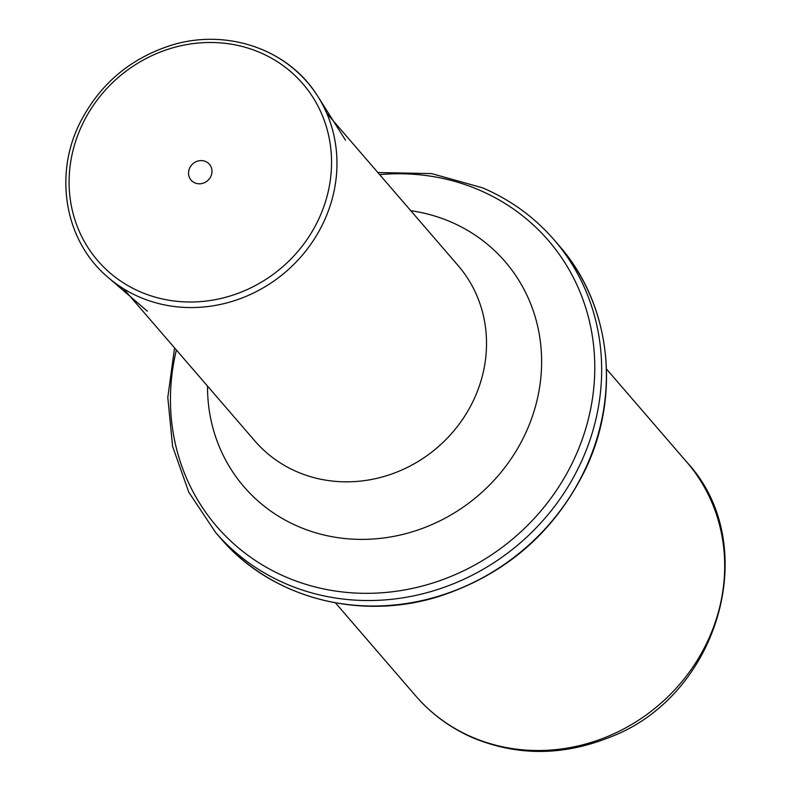 <?xml version="1.0" encoding="UTF-8"?>
<svg xmlns="http://www.w3.org/2000/svg" width="791" height="791" viewBox="0 0 791 791"><rect width="100%" height="100%" fill="white"/><g stroke="black" fill="none" stroke-linecap="round" stroke-linejoin="round"><path stroke-width="1.19" d="M205.591 161.483A12.112 11.212 -40.8 0 0 188.545 173.694A12.112 11.212 -40.8 0 0 206.669 181.416A12.112 11.212 -40.8 0 0 205.591 161.483M123.505 288.715L254.821 440.913A134.233 124.266 -40.8 0 0 437.631 447.31A134.233 124.266 -40.8 0 0 458.088 265.539L326.782 113.34M207.509 386.087A172.398 159.594 -40.8 0 0 348 538.819A172.398 159.594 -40.8 0 0 533.401 413.278A172.398 159.594 -40.8 0 0 450.277 221.698A172.398 159.594 -40.8 0 0 410.786 210.703M176.373 349.988A218.959 202.694 -40.8 0 0 316.944 587.397A218.959 202.694 -40.8 0 0 578.646 448.804A218.959 202.694 -40.8 0 0 478.773 189.84A218.959 202.694 -40.8 0 0 379.65 174.613M174.574 347.902L167.791 397.428L172.596 446.401L188.782 492.19L215.488 532.323A223.724 207.113 -40.8 0 0 520.171 542.992A223.724 207.113 -40.8 0 0 554.273 240.029C534.528 217.268 510.64 199.876 482.609 187.853L431.649 173.595L377.841 172.527M215.488 532.323L220.224 537.811A223.724 207.113 -40.8 0 0 524.908 548.479A223.724 207.113 -40.8 0 0 559.01 245.517L554.273 240.029M686.786 462.112C763.483 544.267 718.831 697.444 608.358 737.795C561.976 756.028 516.681 755.969 472.494 737.627C450.356 727.918 431.441 714.026 415.75 695.942A178.984 165.685 -40.8 0 0 659.506 704.474A178.984 165.685 -40.8 0 0 686.786 462.112L606.47 369.021M306.552 240.197A135.419 125.364 -40.8 0 0 259.794 52.443A135.419 125.364 -40.8 0 0 86.614 116.228A135.419 125.364 -40.8 0 0 128.943 286.194A135.419 125.364 -40.8 0 0 306.552 240.197M316.212 93.902C286.728 48.33 225.02 27.982 170.203 45.601C128.913 59.147 98.608 85.369 79.268 124.276C54.025 175.849 65.178 239.653 105.826 275.416A139.829 129.447 -40.8 0 0 108.219 277.522A139.829 129.447 -40.8 0 0 310.942 244.063A139.829 129.447 -40.8 0 0 317.952 96.571A139.829 129.447 -40.8 0 0 316.212 93.902A139.829 129.447 -40.8 0 0 262.879 49.892M220.224 537.811C270.888 597.976 360.212 621.637 439.836 596.167C506.299 574.207 554.906 531.799 585.656 468.964C621.251 394.363 610.533 303.833 559.01 245.517M415.75 695.942L335.443 602.861M345.509 140.215L317.952 96.571M108.219 277.522L147.353 311.189"/></g></svg>
